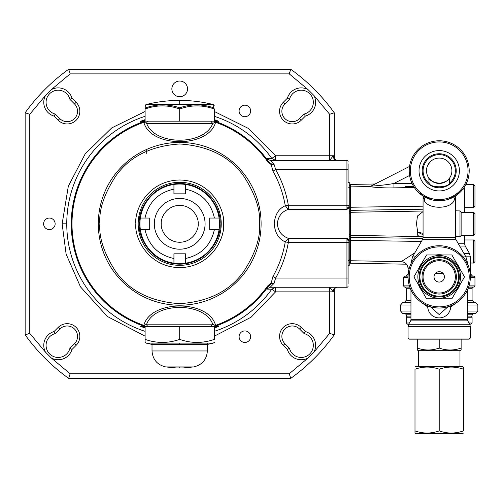 <?xml version="1.0" encoding="UTF-8"?>
<svg xmlns="http://www.w3.org/2000/svg" width="503" height="503" viewBox="0 0 503 503"><rect width="100%" height="100%" fill="white"/><g stroke="black" fill="none" stroke-linecap="round" stroke-linejoin="round"><path stroke-width="0.75" d="M348.095 283.793L348.095 242.415L348.095 278.027L346.944 278.027L346.944 242.415L348.095 242.415L348.095 240.717A1.151 1.125 0 0 1 349.245 239.591L346.944 238.284L288.332 238.284C281.755 236.008 278.09 231.185 277.329 223.816C278.077 216.466 281.743 211.65 288.332 209.355L346.944 209.355L349.245 208.047L349.245 239.969A1.151 1.151 0 0 0 348.095 241.119M214.303 328.038L218.912 326.315L215.014 326.346L215.825 326.063A108.434 108.434 0 0 0 268.244 286.421L270.991 283.881L274.028 283.365L275.663 278.027L346.944 278.027L346.944 287.257L270.18 287.257L274.028 283.365L271.192 283.019L267.634 285.987A107.686 107.686 0 0 1 267.036 286.829A107.686 107.686 0 0 1 215.58 325.359C208.795 299.511 150.573 299.568 143.827 325.359A107.686 107.686 0 0 1 143.827 122.279C150.573 148.071 208.795 148.127 215.58 122.279A107.686 107.686 0 0 1 267.036 160.809A107.686 107.686 0 0 1 267.634 161.652L271.192 164.619L274.028 164.274L270.18 160.382L346.944 160.382L346.944 169.612L348.095 169.612L348.095 182.3L349.245 182.3L349.245 208.047A1.151 1.125 180 0 1 348.095 206.922L348.095 205.224L346.944 205.224L346.944 169.612L275.663 169.612L274.028 164.274L270.991 163.758L268.244 161.218L266.496 158.539L270.18 160.382M270.991 283.881A2.308 1.239 77 0 0 271.192 283.019L272.947 276.493L275.663 278.027C281.931 266.886 286.157 255.015 288.332 242.415L285.264 241.893C278.649 238.994 274.971 232.971 274.217 223.816C274.971 214.674 278.656 208.651 285.264 205.746L288.332 209.355L288.332 205.224L285.264 205.746A107.095 107.095 0 0 0 272.947 171.146L275.663 169.612C281.931 180.753 286.157 192.624 288.332 205.224L346.944 205.224L346.944 209.355L348.095 206.922M244.867 116.715A5.766 5.766 0 0 1 239.101 110.949A5.766 5.766 0 0 1 244.867 105.184A5.766 5.766 0 0 1 250.632 110.949A5.766 5.766 0 0 1 244.867 116.715A5.766 5.766 0 0 0 250.632 110.949A5.766 5.766 0 0 0 244.867 105.184A5.766 5.766 0 0 0 239.101 110.949A5.766 5.766 0 0 0 244.867 116.715M49.369 229.588A5.766 5.766 0 0 1 43.604 223.816A5.766 5.766 0 0 1 49.369 218.051A5.766 5.766 0 0 1 55.135 223.816A5.766 5.766 0 0 1 49.369 229.588A5.766 5.766 0 0 0 55.135 223.816A5.766 5.766 0 0 0 49.369 218.051A5.766 5.766 0 0 0 43.604 223.816A5.766 5.766 0 0 0 49.369 229.588M244.867 342.455A5.766 5.766 0 0 1 239.101 336.689A5.766 5.766 0 0 1 244.867 330.924A5.766 5.766 0 0 1 250.632 336.689A5.766 5.766 0 0 1 244.867 342.455M179.703 96.714A7.841 7.841 0 0 1 171.863 88.874A7.841 7.841 0 0 1 179.703 81.033A7.841 7.841 0 0 1 187.544 88.874A7.841 7.841 0 0 1 179.703 96.714M283.277 345.335A12.688 12.688 0 0 1 287.395 324.642A12.688 12.688 0 0 1 301.222 327.396L305.352 331.521A14.417 14.417 0 0 1 313.941 352.125L308.006 358.061A14.417 14.417 0 0 1 287.408 349.466L283.277 345.335L284.912 343.706A10.381 10.381 0 0 1 288.276 326.774A10.381 10.381 0 0 1 299.587 329.025L304.152 333.59A12.11 12.11 0 0 1 302.699 357.356A12.11 12.11 0 0 1 289.47 348.265L287.408 349.466M71.998 349.466A14.417 14.417 0 0 1 51.4 358.061L45.465 352.125A14.417 14.417 0 0 1 54.054 331.521L58.185 327.396A12.688 12.688 0 0 1 76.129 327.396A12.688 12.688 0 0 1 76.129 345.335L71.998 349.466L69.936 348.265A12.11 12.11 0 0 1 46.075 345.335A12.11 12.11 0 0 1 55.255 333.59L59.813 329.025A10.381 10.381 0 0 1 77.537 336.369A10.381 10.381 0 0 1 74.494 343.706L69.936 348.265M54.054 116.111L55.255 114.049A12.11 12.11 0 0 1 56.707 90.282A12.11 12.11 0 0 1 69.936 99.374L71.998 98.173L76.129 102.298A12.688 12.688 0 0 1 76.129 120.242A12.688 12.688 0 0 1 58.185 120.242L54.054 116.111A14.417 14.417 0 0 1 45.465 95.513L51.4 89.578A14.417 14.417 0 0 1 71.998 98.173M301.222 120.242A12.688 12.688 0 0 1 279.561 111.27A12.688 12.688 0 0 1 283.277 102.298L287.408 98.173A14.417 14.417 0 0 1 308.006 89.578L313.941 95.513A14.417 14.417 0 0 1 305.352 116.111L301.222 120.242L299.587 118.614A10.381 10.381 0 0 1 281.869 111.27A10.381 10.381 0 0 1 284.912 103.932L289.47 99.374A12.11 12.11 0 0 1 313.331 102.298A12.11 12.11 0 0 1 304.152 114.049L305.352 116.111M69.936 99.374L74.494 103.932A10.381 10.381 0 0 1 71.13 120.865A10.381 10.381 0 0 1 59.813 118.614L55.255 114.049M348.095 169.612L348.095 163.846M348.095 242.27L349.245 242.27L349.245 265.339L348.095 265.339M348.095 206.519A1.151 1.151 0 0 0 349.245 207.67M348.095 161.538A1.151 1.151 0 0 0 346.944 160.382M349.245 260.435L348.095 260.435M348.095 187.198L349.245 187.198M349.245 242.27L349.245 239.969M346.944 287.257A1.151 1.151 0 0 0 348.095 286.1M334.256 155.773L329.641 155.773L329.641 160.382L333.238 155.811L334.256 157.672L334.256 112.779A190.31 190.31 0 0 0 290.747 69.269L68.66 69.269A190.31 190.31 0 0 0 25.15 112.779L29.765 114.275L29.765 333.363L25.15 334.86A190.31 190.31 0 0 0 68.66 378.369L290.747 378.369A190.31 190.31 0 0 0 334.256 334.86L334.256 289.967L333.238 291.828C333.458 289.049 334.646 287.521 336.815 287.257L336.84 287.257C335.57 287.527 334.702 288.433 334.256 289.967M272.947 171.146L271.192 164.619A2.308 1.239 -77 0 0 270.991 163.758M214.303 116.306A112.942 112.942 0 0 1 271.796 158.439L275.562 160.382L275.562 155.773L271.796 158.439L266.496 158.539M333.238 155.811A4.59 3.578 -90 0 0 336.815 160.382L336.84 160.382C335.57 160.111 334.702 159.206 334.256 157.672M214.303 111.471L248.457 128.466L275.562 155.773L329.641 155.773L329.641 114.275L334.256 112.779A190.31 190.31 0 0 0 290.747 69.269L289.25 73.878L70.156 73.878L68.66 69.269M68.66 378.369L70.156 373.76L289.25 373.76L290.747 378.369A190.31 190.31 0 0 0 334.256 334.86L329.641 333.363L329.641 291.866L334.256 291.866M145.103 119.601L140.494 121.324L144.392 121.292L143.581 121.575A108.434 108.434 0 0 0 143.581 326.063L144.392 326.346L140.494 326.315L145.103 328.038M267.634 161.652L268.244 161.218A108.434 108.434 0 0 0 215.825 121.575L215.014 121.292L218.912 121.324L214.303 119.601M267.634 285.987L268.244 286.421L266.496 289.093L271.796 289.2L275.562 291.866L251.085 317.217L214.303 336.167M145.103 336.167L107.365 316.481L80.474 286.855L66.138 254.197L62.146 223.816L68.326 186.204L85.17 153.937L111.748 127.9L145.103 111.471M348.095 240.717L346.944 238.284L346.944 242.415L288.332 242.415L288.332 238.284L285.264 241.893A107.095 107.095 0 0 1 272.947 276.493M333.238 291.828L329.641 287.257L329.641 291.866L275.562 291.866L275.562 287.257L271.796 289.2A112.942 112.942 0 0 1 214.303 331.332M266.496 289.093L270.18 287.257M168.165 378.369L164.707 378.369M194.699 378.369L191.234 378.369M164.707 69.269L168.165 69.269M191.234 69.269L194.699 69.269M215.825 121.575L215.58 122.279L215.158 122.185L214.259 121.166L215.014 121.292L215.158 122.185L212.738 123.474L210.707 121.166L148.699 121.166A2.308 2.031 -90 0 0 146.669 123.474C154.874 145.776 204.539 145.782 212.738 123.474L146.669 123.474L144.248 122.185L144.392 121.292L145.141 121.166L141.318 121.166A2.308 2.301 90 0 0 140.494 121.324M143.581 121.575L143.827 122.279L144.248 122.185L145.141 121.166M143.581 326.063L143.827 325.359L144.248 325.454L145.141 326.472L144.392 326.346L144.248 325.454L146.669 324.165C154.874 301.863 204.539 301.857 212.738 324.165L210.707 326.472L179.703 326.472L179.703 339.374C191.209 343.43 202.74 343.43 214.303 339.374L214.303 326.472L148.699 326.472A2.308 2.031 -90 0 1 146.669 324.165L212.738 324.165L215.158 325.454L215.014 326.346L214.259 326.472L218.912 326.315M213.649 107.831C202.256 103.914 190.939 103.914 179.703 107.831C168.329 103.907 157.011 103.907 145.757 107.831L145.675 104.844L146.254 104.511L213.153 104.511L213.725 104.844L213.649 107.831L214.303 109.025C202.634 104.85 191.102 104.85 179.703 109.025C168.159 104.844 156.628 104.844 145.103 109.025L145.103 121.166L141.318 121.166L145.103 120.45M214.303 120.45L218.912 121.324M145.103 121.166L214.259 121.166M214.259 326.472L215.158 325.454L215.58 325.359L215.825 326.063M214.303 326.472L218.088 326.472L214.303 327.189M145.103 327.189L141.318 326.472A2.308 2.301 -90 0 1 140.494 326.315M214.303 342.461L213.153 343.128L146.254 343.128L145.103 342.461L145.103 326.472L141.318 326.472L145.141 326.472M305.352 331.521L304.152 333.59M289.47 348.265L284.912 343.706M54.054 331.521L55.255 333.59M25.15 334.86L25.15 112.779M287.408 98.173L289.47 99.374M304.152 114.049L299.587 118.614M25.15 212.285L25.15 208.827M25.15 238.812L25.15 235.354M138.18 223.816A41.523 41.523 0 0 0 179.703 265.339A41.523 41.523 0 0 0 221.226 223.816A41.523 41.523 0 0 0 179.703 182.3A41.523 41.523 0 0 0 138.18 223.816A41.523 41.523 0 0 0 179.703 265.339A41.523 41.523 0 0 0 221.226 223.816A41.523 41.523 0 0 0 179.703 182.3A41.523 41.523 0 0 0 138.18 223.816M146.254 153.497L146.254 149.611M239.101 336.689A5.766 5.766 0 0 0 244.867 342.455A5.766 5.766 0 0 0 250.632 336.689A5.766 5.766 0 0 0 244.867 330.924A5.766 5.766 0 0 0 239.101 336.689M219.075 229.588A39.794 39.794 0 0 0 173.937 184.45A39.794 39.794 0 0 0 173.937 263.188A39.794 39.794 0 0 0 219.075 229.588L214.404 229.588L219.075 229.588A39.794 39.794 0 0 1 185.469 263.188L185.469 262.956M140.563 229.588L140.331 229.588A39.794 39.794 0 0 0 173.937 263.188L173.937 258.523L173.937 263.188M145.002 229.588C148.548 245.332 158.194 254.977 173.937 258.523L173.937 253.808L185.469 253.808L185.469 258.523C201.213 254.977 210.858 245.332 214.404 229.588L209.688 229.588L209.688 218.051L219.075 218.051A39.794 39.794 0 0 0 185.469 184.45L185.469 193.831L173.937 193.831L173.937 184.45A39.794 39.794 0 0 0 140.331 218.051L149.712 218.051L149.712 229.588L140.331 229.588M140.331 218.051L145.002 218.051C148.548 202.307 158.194 192.662 173.937 189.115M185.469 184.45L185.469 189.115C201.213 192.662 210.858 202.307 214.404 218.051M185.469 258.523L185.469 263.188M214.303 109.025L214.303 121.166M179.703 107.831L179.703 121.166M145.103 109.025L145.757 107.831M201.257 105.07L205.048 105.605M167.895 105.14L171.334 105.655M213.153 343.128L207.381 344.436L152.019 344.436L146.254 343.128M145.103 339.374C156.609 343.43 168.14 343.43 179.703 339.374M145.103 326.472L179.703 326.472M152.019 350.962L207.381 350.962C206.683 359.607 202.118 364.926 193.68 366.926L183.161 367.926L176.245 367.926L165.72 366.926C157.288 364.926 152.723 359.607 152.019 350.962L152.019 343.128M349.245 185.601L350.421 184.425L375.081 183.991L409.536 166.436L371.019 186.066L369.12 186.582M349.245 211.499L350.421 210.342L350.421 237.297L349.245 236.14M423.124 196.39L424.639 201.238C429.21 209.248 449.236 209.229 453.788 201.238L455.303 196.39M423.067 196.302L423.067 237.359L455.36 237.359L455.36 196.302M423.067 211.6L417.452 216.02L416.497 223.816L417.716 232.229C416.509 234.668 417.584 236.114 420.929 236.567L350.421 235.354L349.245 234.197M409.222 170.762A29.985 29.985 0 0 0 439.213 200.754A29.985 29.985 0 0 0 469.198 170.762A29.985 29.985 0 0 0 439.213 140.777A29.985 29.985 0 0 0 409.222 170.762M420.25 192.787L422.294 195.522L431.907 199.848M447.324 199.634L456.127 195.522L458.17 192.787M462.282 189.92L464.583 189.92L464.583 212.285M463.1 256.895L465.923 256.895L455.976 239.667L422.445 239.667L412.498 256.895L410.957 263.786M455.36 219.025L455.9 223.816L455.36 228.614M410.379 170.762A28.834 28.834 0 0 0 439.213 199.597A28.834 28.834 0 0 0 468.048 170.762A28.834 28.834 0 0 0 439.213 141.928A28.834 28.834 0 0 0 410.379 170.762M464.583 235.354L464.583 243.735L465.206 246.042L469.425 253.355L463.879 253.355M426.594 169.454C426.651 166.851 428.198 164.003 431.228 160.903C428.204 163.991 426.657 166.845 426.594 169.454M421.501 302.492L427.676 306.88C429.04 321.593 449.418 321.524 450.751 306.88L456.919 302.492M410.957 289.961L410.957 319.707L467.469 319.707L467.469 289.961M466.922 262.667L467.469 262.667L467.469 263.786M419.03 170.762A20.183 20.183 0 0 1 439.213 150.579A20.183 20.183 0 0 1 459.396 170.762A20.183 20.183 0 0 1 439.213 190.945A20.183 20.183 0 0 1 419.03 170.762M422.199 170.762A17.008 17.008 0 0 1 439.213 153.755A17.008 17.008 0 0 1 456.221 170.762A17.008 17.008 0 0 1 439.213 187.776A17.008 17.008 0 0 1 422.199 170.762M451.901 170.762A12.688 12.688 0 0 0 439.213 158.074A12.688 12.688 0 0 0 428.833 178.062C429.329 180.206 432.787 182.004 439.213 183.45C445.627 182.011 449.085 180.212 449.594 178.056A12.688 12.688 0 0 1 449.368 178.364L449.588 178.062A12.688 12.688 0 0 0 451.901 170.762M429.09 183.325A16.127 16.127 0 0 1 439.213 154.635A16.127 16.127 0 0 1 449.33 183.325C447.859 187.915 430.612 187.94 429.09 183.325L428.833 178.056M465.879 256.813L470.355 256.813L470.355 273.682L472.38 275.971L473.952 276.166L470.343 276.166M408.688 324.246L469.733 324.246L467.777 320.857L410.643 320.857L408.688 324.246L408.071 326.554L408.071 338.003L470.355 338.003L470.355 326.554L408.071 326.554M430.411 306.748L439.213 314.601L448.016 306.748M470.349 277.31L474.964 277.31L474.964 285.88L469.022 285.88M429.059 178.37L429.373 178.779M446.62 181.061L445.136 181.985A12.688 12.688 0 0 1 429.663 179.112L433.234 181.954M435.057 182.752L441.32 183.274M445.124 181.992L446.601 181.08M447.84 180.068L449.594 178.056L449.33 183.325M467.469 305L477.85 305L477.85 311.036L467.469 311.036M408.071 276.876A31.142 31.142 0 0 0 439.213 308.018A31.142 31.142 0 0 0 470.355 276.876A31.142 31.142 0 0 0 439.213 245.734A31.142 31.142 0 0 0 408.071 276.876M409.807 287.131L404.469 287.024L403.456 285.88L409.404 285.88M470.355 338.003L469.198 339.154L409.222 339.154L408.071 338.003M410.957 314.803L406.342 314.803L406.342 316.091L410.957 316.091M467.469 313.658L473.097 313.658L472.084 314.803L472.084 316.091L467.469 316.091M439.213 306.861A29.985 29.985 0 0 0 469.198 276.876A29.985 29.985 0 0 0 439.213 246.885A29.985 29.985 0 0 0 409.222 276.876A29.985 29.985 0 0 0 439.213 306.861M470.927 317.242L472.084 316.091M407.493 317.242L406.342 316.091M459.786 268.677A22.145 22.145 0 0 0 456.598 263.157M442.401 254.958A22.145 22.145 0 0 0 436.026 254.958M421.828 263.157A22.145 22.145 0 0 0 418.641 268.677M409.593 175.465L393.899 183.463C385.43 185.11 372.824 186.135 371.019 186.066C372.471 186.154 385.298 185.142 393.899 183.463L411.894 183.136M375.081 183.991L350.421 184.425L350.421 207.249L349.245 207.777M423.067 209.204L350.421 210.342L350.421 207.249L423.067 206.186M421.432 241.427L350.421 240.39L350.421 237.297L422.941 238.435M349.245 239.862L350.421 240.39L350.421 263.214L406.525 264.194L407.562 265.942M393.899 183.463L393.981 187.864C384.751 188.285 370.648 186.978 369.001 186.569C371.044 187.028 384.896 188.273 393.981 187.864L414.642 187.493M377.168 187.449L375.565 187.323M375.408 187.305L374.647 187.235M373.817 187.154L372.421 187.003M423.218 196.56A6.923 5.181 -8.5 0 1 423.205 197.327M455.221 197.327A6.923 5.181 8.5 0 1 455.209 196.56M413.692 186.512L405.343 186.651M461.125 223.816L461.125 235.567L461.125 212.071L461.125 235.354L473.581 235.354L473.581 212.285L461.125 212.285L461.125 223.816M461.125 232.417L461.125 231.896M414.868 252.789L401.268 261.635L350.421 260.749L349.245 259.573M404.205 259.605L405.028 259.045M453.788 201.238L456.127 195.522L455.24 196.302M424.639 201.238A6.923 5.992 124.3 0 0 422.294 195.522L423.186 196.302M423.067 233.285L417.716 232.229L423.067 234.719M422.105 236.586L420.929 236.567L422.621 236.894M409.712 266.898L408.197 268.426M441.364 183.268L437.497 183.331M433.492 182.086L431.794 181.055M429.141 178.477L428.883 178.131M449.374 178.364L447.846 180.055M449.078 306.409L450.751 306.88L450.443 305.918M427.984 305.918L427.676 306.88L429.348 306.409M408.071 277.31L403.456 277.31L404.469 276.166L408.078 276.166M410.957 311.036L400.577 311.036L400.577 305L402.601 302.705L400.577 305L410.957 305M400.577 311.036L402.601 313.325L410.957 313.325M410.957 313.658L402.601 313.325M468.614 287.131L473.097 287.131L472.084 288.276L472.084 300.209L474.109 302.498L472.084 300.209L467.469 300.209M467.469 302.705L475.825 302.705L467.469 302.498M418.641 285.069A22.145 22.145 0 0 0 421.828 290.589M436.026 298.788A22.145 22.145 0 0 0 442.401 298.788M456.598 290.589A22.145 22.145 0 0 0 459.786 285.069M469.022 323.008L472.084 323.008L472.084 317.242L467.469 317.242M410.957 317.242L406.342 317.242L406.342 323.008L407.493 324.165L408.738 324.165M469.689 324.165L470.927 324.165L472.084 323.008M442.684 273.016L435.743 273.016M443.08 273.412L435.346 273.412M443.401 273.814L435.02 273.814M418.452 366.379L418.452 350.692L459.975 350.692L459.975 366.379M459.975 350.692L461.125 350.025L461.125 348.07L461.125 350.025M418.452 350.692L417.295 350.025L417.295 348.07C424.582 350.641 431.888 350.641 439.213 348.07C446.501 350.641 453.8 350.641 461.125 348.07L461.125 339.154M417.295 339.154L417.295 350.025M439.213 348.07L439.213 339.154M414.994 367.039L416.144 366.379L462.282 366.379L463.433 367.039L463.433 369.208C455.378 366.366 447.305 366.366 439.213 369.208C431.159 366.366 423.086 366.366 414.994 369.208L414.994 430.901C423.042 433.743 431.121 433.743 439.213 430.901C447.268 433.743 455.341 433.743 463.433 430.901L463.433 369.208M463.433 433.07L462.282 433.731L416.144 433.731L414.994 433.07L414.994 430.901L414.994 433.07M439.213 369.208L439.213 430.901M455.36 276.876A16.146 16.146 0 0 0 439.213 260.73A16.146 16.146 0 0 0 423.067 276.876A16.146 16.146 0 0 0 439.213 293.023A16.146 16.146 0 0 0 455.36 276.876M434.02 276.876A5.187 5.187 0 0 1 439.213 271.683A5.187 5.187 0 0 1 444.4 276.876A5.187 5.187 0 0 1 439.213 282.064A5.187 5.187 0 0 1 434.02 276.876M456.391 276.876A17.177 17.177 0 0 1 439.213 294.054A17.177 17.177 0 0 1 422.036 276.876A17.177 17.177 0 0 1 439.213 259.699A17.177 17.177 0 0 1 456.391 276.876M458.51 276.876A19.296 19.296 0 0 1 439.213 296.173A19.296 19.296 0 0 1 419.917 276.876A19.296 19.296 0 0 1 439.213 257.574A19.296 19.296 0 0 1 458.51 276.876M459.308 276.876A20.095 20.095 0 0 1 439.213 296.971A20.095 20.095 0 0 1 419.118 276.876A20.095 20.095 0 0 1 439.213 256.781A20.095 20.095 0 0 1 459.308 276.876M417.874 276.876A21.34 21.34 0 0 0 439.213 298.21A21.34 21.34 0 0 0 460.547 276.876A21.34 21.34 0 0 0 439.213 255.537A21.34 21.34 0 0 0 417.874 276.876M426.563 298.788L413.906 276.876L426.563 254.958L451.864 254.958L464.514 276.876L451.864 298.788L426.563 298.788M473.581 212.285L474.964 213.668L474.964 233.97L473.581 235.354M465.816 184.607L473.581 184.607L473.581 207.67L464.583 207.67M473.581 184.607L474.964 185.991L474.964 206.287L473.581 207.67M464.583 239.969L473.581 239.969L473.581 263.031L470.355 263.031M473.581 239.969L474.964 241.352L474.964 261.648L473.581 263.031M154.327 223.816A25.376 25.376 0 0 0 179.703 249.192A25.376 25.376 0 0 0 205.079 223.816A25.376 25.376 0 0 0 179.703 198.446A25.376 25.376 0 0 0 154.327 223.816A25.376 25.376 0 0 0 179.703 249.192A25.376 25.376 0 0 0 205.079 223.816A25.376 25.376 0 0 0 179.703 198.446A25.376 25.376 0 0 0 154.327 223.816M146.254 104.511C157.238 101.782 168.386 100.411 179.703 100.405L179.703 104.511M98.305 223.816A81.398 81.398 0 0 0 179.703 305.214A81.398 81.398 0 0 0 261.101 223.816A81.398 81.398 0 0 0 179.703 142.418A81.398 81.398 0 0 0 98.305 223.816M349.245 205.362L348.095 205.362M145.103 331.332A112.942 112.942 0 0 1 145.103 116.306M329.641 114.275L313.941 95.513M308.006 89.578L289.25 73.878M70.156 73.878L51.4 89.578M45.465 95.513L29.765 114.275M29.765 333.363L45.465 352.125M51.4 358.061L70.156 373.76M289.25 373.76L308.006 358.061M313.941 352.125L329.641 333.363M99.864 223.816C98.795 209.94 104.121 193.976 115.828 175.918C129.699 156.54 150.988 145.895 179.703 143.977C208.418 145.895 229.708 156.54 243.571 175.918C255.285 193.976 260.604 209.94 259.542 223.816C260.604 237.699 255.285 253.663 243.571 271.721C229.708 291.099 208.418 301.743 179.703 303.661C150.988 301.743 129.699 291.099 115.828 271.721C104.121 253.663 98.795 237.699 99.864 223.816M66.761 223.816L62.146 223.816M301.222 327.396L299.587 329.025M76.129 345.335L74.494 343.706M58.185 327.396L59.813 329.025M58.185 120.242L59.813 118.614M76.129 102.298L74.494 103.932M283.277 102.298L284.912 103.932M223.533 223.816C225.294 210.996 212.14 180.59 179.703 179.992C147.26 180.59 134.112 210.996 135.873 223.816C134.112 236.636 147.26 267.049 179.703 267.646C212.14 267.049 225.294 236.636 223.533 223.816M220.069 223.816C221.691 235.624 209.581 263.635 179.703 264.188C149.825 263.635 137.709 235.624 139.337 223.816C137.709 212.008 149.825 184.004 179.703 183.45C209.581 184.004 221.691 212.008 220.069 223.816M179.703 344.436L179.703 343.128M165.72 366.926L193.68 366.926M179.703 367.926L179.703 366.926M423.067 211.034L350.421 212.285L349.245 213.442M415.321 256.895L412.498 256.895M461.125 212.071L459.994 210.92L459.994 236.718L455.36 236.8M410.957 262.667L411.504 262.667M467.469 314.803L472.084 314.803M398.407 187.782L393.981 187.864M408.235 273.682L406.047 275.971L404.469 276.166M459.66 246.042L465.206 246.042M408.084 275.971L406.047 275.971M458.327 243.735L464.583 243.735M472.38 275.971L470.343 275.971M410.957 302.705L402.601 302.705L410.957 302.498M468.192 288.276L472.084 288.276M410.957 300.209L406.342 300.209L404.318 302.498M405.462 287.156L406.342 288.276L410.234 288.276M468.651 287.024L473.952 287.024L474.964 285.88L473.952 287.024L473.097 287.131M404.469 287.024L409.769 287.024M467.469 313.325L475.825 313.325L477.85 311.036L475.825 313.325L473.097 313.658M409.404 323.008L406.342 323.008L407.493 324.165L406.342 323.008M161.249 223.816C160.507 218.421 166.047 205.614 179.703 205.362C193.359 205.614 198.899 218.421 198.157 223.816C198.899 229.217 193.359 242.018 179.703 242.27C166.047 242.018 160.507 229.217 161.249 223.816M348.095 242.415L348.095 244.577M213.725 104.844L214.303 105.844M145.675 104.844L145.103 105.844M213.153 104.511C202.168 101.782 191.021 100.411 179.703 100.405M207.381 350.962L207.381 343.128M349.245 188.065L350.421 186.89L369.001 186.569M349.245 262.038L350.421 263.214L406.525 264.194M464.131 187.449L464.583 189.92M398.879 183.576L411.995 183.35M455.976 239.667L455.36 237.359M422.445 239.667L423.067 237.359M459.994 236.718L461.125 235.567M422.25 236.611L423.067 237.303M407.757 266.489L408.071 268.552C407.675 264.408 405.412 262.101 401.268 261.635M459.994 210.92L455.36 210.839M408.071 268.552L408.071 273.682M465.923 256.895L467.469 262.667M470.355 256.813L469.425 253.355M467.777 320.857L467.469 319.707M410.643 320.857L410.957 319.707M474.964 277.31L474.09 276.191M474.536 276.411L474.851 276.807M403.456 277.31L403.456 285.88M406.342 288.263L406.342 300.209M469.733 324.246L470.355 326.554M405.33 313.658L406.342 314.803L405.33 313.658M475.825 302.705L477.85 305L475.825 302.705"/></g></svg>
